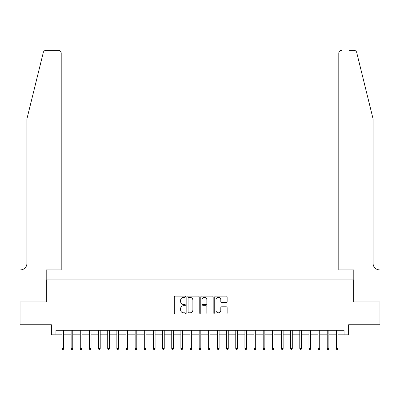 <?xml version="1.0" encoding="UTF-8"?>
<svg xmlns="http://www.w3.org/2000/svg" width="400" height="400" viewBox="0 0 400 400"><rect width="100%" height="100%" fill="white"/><g stroke="black" fill="none" stroke-linecap="round" stroke-linejoin="round"><path stroke-width="0.6" d="M185.365 296.74A0.63 0.63 0 0 0 184.74 296.115L175.2 296.115A0.9 0.9 0 0 0 174.3 297.01L174.3 313.17A0.9 0.9 0 0 0 175.2 314.07L184.74 314.07A0.63 0.63 0 0 0 185.365 313.44A0.63 0.63 0 0 0 184.74 312.81L183.505 312.81A2.875 2.875 0 0 1 180.63 309.94L180.63 308.595A2.875 2.875 0 0 1 183.505 305.72L184.74 305.72A0.63 0.63 0 0 0 185.365 305.09A0.63 0.63 0 0 0 184.74 304.465L183.505 304.465A2.875 2.875 0 0 1 180.63 301.59L180.63 300.245A2.875 2.875 0 0 1 183.505 297.37L184.74 297.37A0.63 0.63 0 0 0 185.365 296.74M226.235 302.445A0.9 0.9 0 0 0 227.135 301.545L227.135 297.01A0.9 0.9 0 0 0 226.235 296.115L215.645 296.115A0.9 0.9 0 0 0 214.745 297.01L214.745 313.17A0.9 0.9 0 0 0 215.645 314.07L226.235 314.07A0.9 0.9 0 0 0 227.135 313.17L227.135 307.695A0.9 0.9 0 0 0 226.235 306.795L221.705 306.795A0.9 0.9 0 0 0 220.805 307.695L220.805 310.41A2.4 2.4 0 0 1 218.405 312.81A2.4 2.4 0 0 1 216.005 310.41L216.005 299.77A2.4 2.4 0 0 1 218.405 297.37A2.4 2.4 0 0 1 220.805 299.77L220.805 301.545A0.9 0.9 0 0 0 221.705 302.445L226.235 302.445M55.945 334.815L55.945 330.245L344.055 330.245L344.055 334.815L348.63 334.815L348.63 324.755L379.955 324.755L379.955 301.89L353.66 301.89L353.66 279.94L46.34 279.94L46.34 301.89L20.045 301.89L20.045 324.755L51.37 324.755L51.37 334.815L61.98 334.815M199.215 297.01A0.9 0.9 0 0 0 198.315 296.115L187.725 296.115A0.9 0.9 0 0 0 186.825 297.01L186.825 313.17A0.9 0.9 0 0 0 187.725 314.07L198.315 314.07A0.9 0.9 0 0 0 199.215 313.17L199.215 297.01M201.685 296.115L212.275 296.115A0.9 0.9 0 0 1 213.175 297.01L213.175 313.17A0.9 0.9 0 0 1 212.275 314.07L207.745 314.07A0.9 0.9 0 0 1 206.845 313.17L206.845 306.62A0.9 0.9 0 0 0 205.95 305.72L202.94 305.72A0.9 0.9 0 0 0 202.04 306.62L202.04 313.44A0.63 0.63 0 0 1 201.415 314.07A0.63 0.63 0 0 1 200.785 313.44L200.785 297.01A0.9 0.9 0 0 1 201.685 296.115M63.63 334.815L71.13 334.815M72.775 334.815L80.275 334.815M81.92 334.815L89.42 334.815M91.065 334.815L98.565 334.815M100.215 334.815L107.715 334.815M109.36 334.815L116.86 334.815M118.505 334.815L126.005 334.815M127.65 334.815L135.15 334.815M136.8 334.815L144.3 334.815M145.945 334.815L153.445 334.815M155.09 334.815L162.59 334.815M164.24 334.815L171.74 334.815M173.385 334.815L180.885 334.815M182.53 334.815L190.03 334.815M191.675 334.815L199.175 334.815M200.825 334.815L208.325 334.815M209.97 334.815L217.47 334.815M219.115 334.815L226.615 334.815M228.26 334.815L235.76 334.815M237.41 334.815L244.91 334.815M246.555 334.815L254.055 334.815M255.7 334.815L263.2 334.815M264.85 334.815L272.35 334.815M273.995 334.815L281.495 334.815M283.14 334.815L290.64 334.815M292.285 334.815L299.785 334.815M301.435 334.815L308.935 334.815M310.58 334.815L318.08 334.815M319.725 334.815L327.225 334.815M328.87 334.815L336.37 334.815M338.02 334.815L344.055 334.815M188.71 297.37A0.63 0.63 0 0 0 188.08 298L188.08 312.185A0.63 0.63 0 0 0 188.71 312.81L190.01 312.81A2.875 2.875 0 0 0 192.885 309.94L192.885 300.245A2.875 2.875 0 0 0 190.01 297.37L188.71 297.37M206.845 299.815A2.4 2.4 0 0 0 204.445 297.415A2.4 2.4 0 0 0 202.04 299.815L202.04 303.565A0.9 0.9 0 0 0 202.94 304.465L205.95 304.465A0.9 0.9 0 0 0 206.845 303.565L206.845 299.815M61.98 348.445L62.35 349.635L63.26 349.635L63.63 348.445L61.98 348.445L61.98 330.245M63.63 348.445L63.63 330.245M43.31 52.455C44.01 50.95 44.01 50.95 43.31 52.455L26.905 118.965L26.905 263.475A6.4 6.4 0 0 1 20.505 269.88L20 269.88L20 301.89L46.205 301.89L46.205 269.88L61.205 269.88L61.205 53.11A2.745 2.745 0 0 0 58.46 50.365L45.975 50.365A2.745 2.745 0 0 0 43.31 52.455M50.87 50.365L58.46 50.365C60.115 50.54 61.03 51.455 61.205 53.11L61.205 269.88M26.905 263.475A6.4 6.4 0 0 1 20.505 269.88M368.065 98.57L356.69 52.455C355.99 50.95 355.99 50.95 356.69 52.455L373.095 118.965L373.095 263.475A6.4 6.4 0 0 0 379.495 269.88L380 269.88L380 301.89L353.795 301.89L353.795 269.88L338.795 269.88L338.795 53.11L338.795 269.88M349.13 50.365L354.025 50.365A2.745 2.745 0 0 1 356.69 52.455M341.54 50.365A2.745 2.745 0 0 0 338.795 53.11C338.97 51.455 339.885 50.54 341.54 50.365M373.095 263.475A6.4 6.4 0 0 0 379.495 269.88M71.13 348.445L71.495 349.635L72.41 349.635L72.775 348.445L71.13 348.445L71.13 330.245M72.775 348.445L72.775 330.245M80.275 348.445L80.64 349.635L81.555 349.635L81.92 348.445L80.275 348.445L80.275 330.245M81.92 348.445L81.92 330.245M89.42 348.445L89.785 349.635L90.7 349.635L91.065 348.445L89.42 348.445L89.42 330.245M91.065 348.445L91.065 330.245M98.565 348.445L98.935 349.635L99.85 349.635L100.215 348.445L98.565 348.445L98.565 330.245M100.215 348.445L100.215 330.245M107.715 348.445L108.08 349.635L108.995 349.635L109.36 348.445L107.715 348.445L107.715 330.245M109.36 348.445L109.36 330.245M116.86 348.445L117.225 349.635L118.14 349.635L118.505 348.445L116.86 348.445L116.86 330.245M118.505 348.445L118.505 330.245M126.005 348.445L126.37 349.635L127.285 349.635L127.65 348.445L126.005 348.445L126.005 330.245M127.65 348.445L127.65 330.245M135.15 348.445L135.52 349.635L136.435 349.635L136.8 348.445L135.15 348.445L135.15 330.245M136.8 348.445L136.8 330.245M144.3 348.445L144.665 349.635L145.58 349.635L145.945 348.445L144.3 348.445L144.3 330.245M145.945 348.445L145.945 330.245M153.445 348.445L153.81 349.635L154.725 349.635L155.09 348.445L153.445 348.445L153.445 330.245M155.09 348.445L155.09 330.245M162.59 348.445L162.955 349.635L163.87 349.635L164.24 348.445L162.59 348.445L162.59 330.245M164.24 348.445L164.24 330.245M171.74 348.445L172.105 349.635L173.02 349.635L173.385 348.445L171.74 348.445L171.74 330.245M173.385 348.445L173.385 330.245M180.885 348.445L181.25 349.635L182.165 349.635L182.53 348.445L180.885 348.445L180.885 330.245M182.53 348.445L182.53 330.245M190.03 348.445L190.395 349.635L191.31 349.635L191.675 348.445L190.03 348.445L190.03 330.245M191.675 348.445L191.675 330.245M199.175 348.445L199.545 349.635L200.455 349.635L200.825 348.445L199.175 348.445L199.175 330.245M200.825 348.445L200.825 330.245M208.325 348.445L208.69 349.635L209.605 349.635L209.97 348.445L208.325 348.445L208.325 330.245M209.97 348.445L209.97 330.245M217.47 348.445L217.835 349.635L218.75 349.635L219.115 348.445L217.47 348.445L217.47 330.245M219.115 348.445L219.115 330.245M226.615 348.445L226.98 349.635L227.895 349.635L228.26 348.445L226.615 348.445L226.615 330.245M228.26 348.445L228.26 330.245M235.76 348.445L236.13 349.635L237.045 349.635L237.41 348.445L235.76 348.445L235.76 330.245M237.41 348.445L237.41 330.245M244.91 348.445L245.275 349.635L246.19 349.635L246.555 348.445L244.91 348.445L244.91 330.245M246.555 348.445L246.555 330.245M254.055 348.445L254.42 349.635L255.335 349.635L255.7 348.445L254.055 348.445L254.055 330.245M255.7 348.445L255.7 330.245M263.2 348.445L263.565 349.635L264.48 349.635L264.85 348.445L263.2 348.445L263.2 330.245M264.85 348.445L264.85 330.245M272.35 348.445L272.715 349.635L273.63 349.635L273.995 348.445L272.35 348.445L272.35 330.245M273.995 348.445L273.995 330.245M281.495 348.445L281.86 349.635L282.775 349.635L283.14 348.445L281.495 348.445L281.495 330.245M283.14 348.445L283.14 330.245M290.64 348.445L291.005 349.635L291.92 349.635L292.285 348.445L290.64 348.445L290.64 330.245M292.285 348.445L292.285 330.245M299.785 348.445L300.15 349.635L301.065 349.635L301.435 348.445L299.785 348.445L299.785 330.245M301.435 348.445L301.435 330.245M308.935 348.445L309.3 349.635L310.215 349.635L310.58 348.445L308.935 348.445L308.935 330.245M310.58 348.445L310.58 330.245M318.08 348.445L318.445 349.635L319.36 349.635L319.725 348.445L318.08 348.445L318.08 330.245M319.725 348.445L319.725 330.245M327.225 348.445L327.59 349.635L328.505 349.635L328.87 348.445L327.225 348.445L327.225 330.245M328.87 348.445L328.87 330.245M336.37 348.445L336.74 349.635L337.65 349.635L338.02 348.445L336.37 348.445L336.37 330.245M338.02 348.445L338.02 330.245"/></g></svg>
